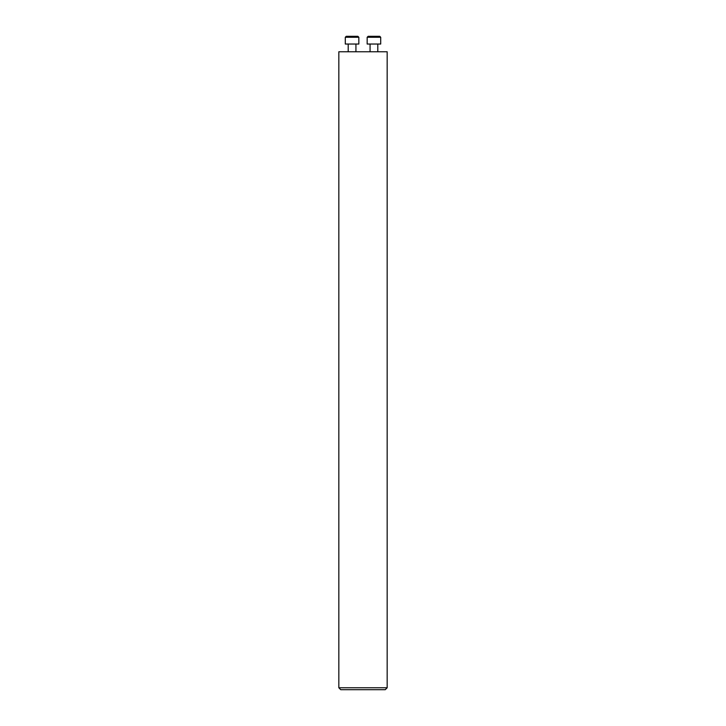 <?xml version="1.0" encoding="UTF-8"?>
<svg xmlns="http://www.w3.org/2000/svg" width="726" height="726" viewBox="0 0 726 726"><rect width="100%" height="100%" fill="white"/><g stroke="black" fill="none" stroke-linecap="round" stroke-linejoin="round"><path stroke-width="1.09" d="M387.167 687.767L338.833 687.767L338.833 51.764L387.167 51.764L387.167 687.767L385.234 689.7L340.766 689.7L338.833 687.767M358.835 37.271L357.864 36.3L346.266 36.3L345.295 37.271L345.295 44.032L358.835 44.032L358.835 37.271L345.295 37.271M355.931 44.032L355.931 51.764M380.705 44.032L380.705 37.271L379.734 36.3L368.136 36.3L367.165 37.271L367.165 44.032L380.705 44.032L380.705 37.271L367.165 37.271M348.199 44.032L348.199 51.764M370.069 44.032L370.069 51.764M377.801 44.032L377.801 51.764L377.801 44.032"/></g></svg>
